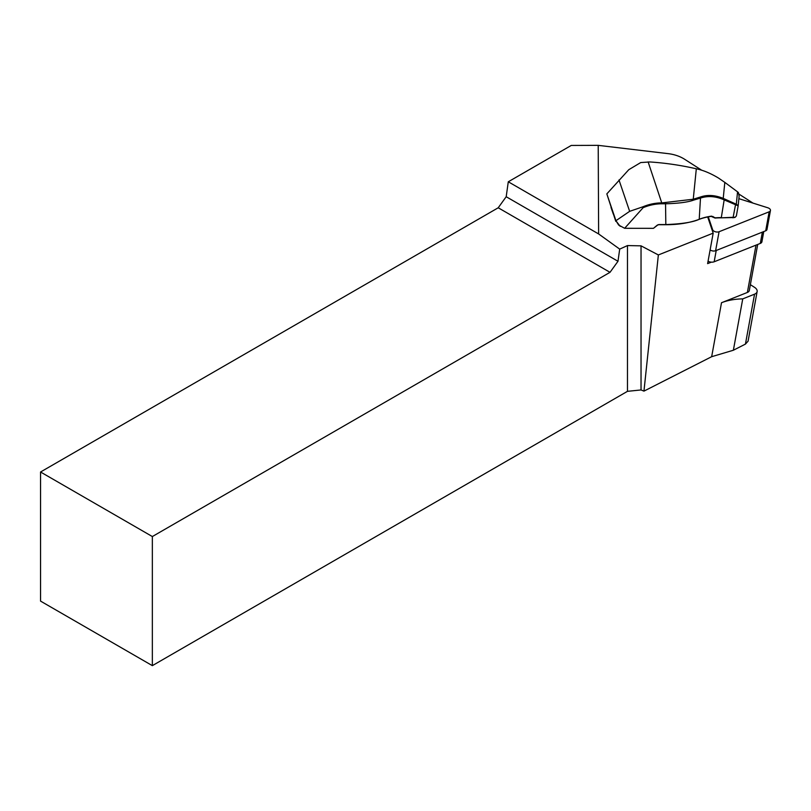 <?xml version="1.0" encoding="UTF-8"?>
<svg xmlns="http://www.w3.org/2000/svg" width="811" height="811" viewBox="0 0 811 811"><rect width="100%" height="100%" fill="white"/><g stroke="black" fill="none" stroke-linecap="round" stroke-linejoin="round"><path stroke-width="1.22" d="M708.054 261.223A4.937 2.818 10.3 0 0 711.328 262.146A4.937 2.818 10.3 0 0 714.167 261.781L760.302 243.422A4.937 2.818 10.3 0 0 761.914 241.79L763.78 231.561M757.707 244.456L749.313 290.48A5.93 3.386 10.3 0 1 747.377 292.447L721.506 302.736A49.41 28.192 -169.7 0 1 742.744 298.874L754.554 294.17A7.907 4.511 10.3 0 0 757.129 291.555L748.077 341.167L745.441 344.097L733.367 350.24L711.663 356.698L643.954 391.125L658.36 254.948L713.183 233.132L707.618 263.626L711.328 262.146M508.284 181.786L506.196 196.728L617.992 261.274L619.695 249.119L598.63 233.953L508.284 181.786L571.248 145.443L598.214 145.351L668.213 153.654A24.705 14.101 -169.7 0 1 684.596 159.25L701.809 170.29M40.55 472.002L40.55 601.103L152.346 665.649L152.346 536.547L610.014 272.324L498.218 207.778L40.55 472.002L152.346 536.547M498.218 207.778L506.196 196.728M737.554 191.842L724.821 182.384L723.219 198.381L736.307 204.23L737.554 191.842L738.405 192.552L739.125 196.242L738.162 205.822L722.905 199.354C715.282 196.221 707.922 195.755 700.826 197.955L693.486 200.155C687.941 202.192 678.614 203.409 665.537 203.794L662.05 203.784A38.786 30.352 161.2 0 0 643.123 207.697L624.642 228.296L653.463 228.327L657.204 225.417A2.474 1.936 161.2 0 1 659.161 224.708L665.831 224.718C678.391 224.708 689.522 222.913 699.214 219.335A50.312 28.709 10.3 0 1 711.206 216.385L715.049 218.058A50.089 28.588 10.3 0 1 721.091 217.835L735.253 217.206L736.358 215.979L738.142 205.913L736.358 215.979M624.642 228.296L618.631 225.042L615.944 220.693L629.65 211.336L642.981 206.775A39.526 30.93 -18.8 0 1 662.05 202.882L693.253 199.232L696.314 168.789A169.783 96.894 10.3 0 0 649.966 161.957L640.731 162.555L628.789 169.692L606.831 193.89L615.772 221.322M613.369 214.246L611.007 207.474M739.014 194.143L752.993 203.105M598.214 145.351L598.63 233.953M658.36 254.948L641.035 245.845L627.481 245.571L619.695 249.119M713.183 233.132L707.689 216.973M641.035 245.845L641.035 389.949L627.481 391.328L152.346 665.649M643.954 391.125L641.035 389.949M617.992 261.274L610.014 272.324M627.481 391.328L627.481 245.571M757.129 291.555A7.907 4.511 10.3 0 0 754.554 287.358L750.368 284.671M742.744 298.874L733.367 350.24M606.831 193.89L615.944 220.693M653.463 228.327L656.869 225.468A3.214 2.514 -18.8 0 1 659.424 224.546L666.084 224.556C682.386 223.937 693.598 222.102 699.721 219.061A49.684 28.355 -169.7 0 1 711.561 216.142L715.312 217.835A49.471 28.233 -169.7 0 1 721.314 217.601L724.335 198.867M643.123 207.697L642.981 206.775M615.954 220.825L620.172 226.32M693.223 199.242L700.552 196.972L699.214 219.335M734.644 217.52L721.091 217.835M700.552 196.972C707.445 194.589 714.998 195.066 723.219 198.381L722.905 199.364M724.821 182.384L718.384 177.984C710.568 173.29 703.218 170.229 696.314 168.789M736.307 204.23L737.169 204.879M713.072 216.527L712.524 216.679M708.277 216.861L712.646 229.706A3.954 2.261 -169.7 0 0 719.073 231.733L769.163 211.803A3.954 2.261 10.3 0 0 770.45 210.495L766.983 229.493A3.954 2.261 -169.7 0 1 765.696 230.8L715.606 250.731A3.954 2.261 10.3 0 1 710.122 249.9M770.45 210.495A3.954 2.261 10.3 0 0 767.794 207.768L738.882 198.665M747.377 292.447L756.014 245.135M711.663 356.698L721.506 302.736M754.554 294.17L745.441 344.097M618.986 179.961L629.65 211.336M665.537 202.892L665.831 224.718M648.121 161.896L662.05 203.784M733.022 217.845L735.496 204.99M693.486 200.155L693.253 199.232M760.302 243.422L762.37 232.128M716.225 250.477L714.167 261.781M712.646 229.706L712.423 230.902M719.073 231.733L715.606 250.731M769.163 211.803L765.696 230.8M735.263 217.226L734.614 217.53"/></g></svg>
